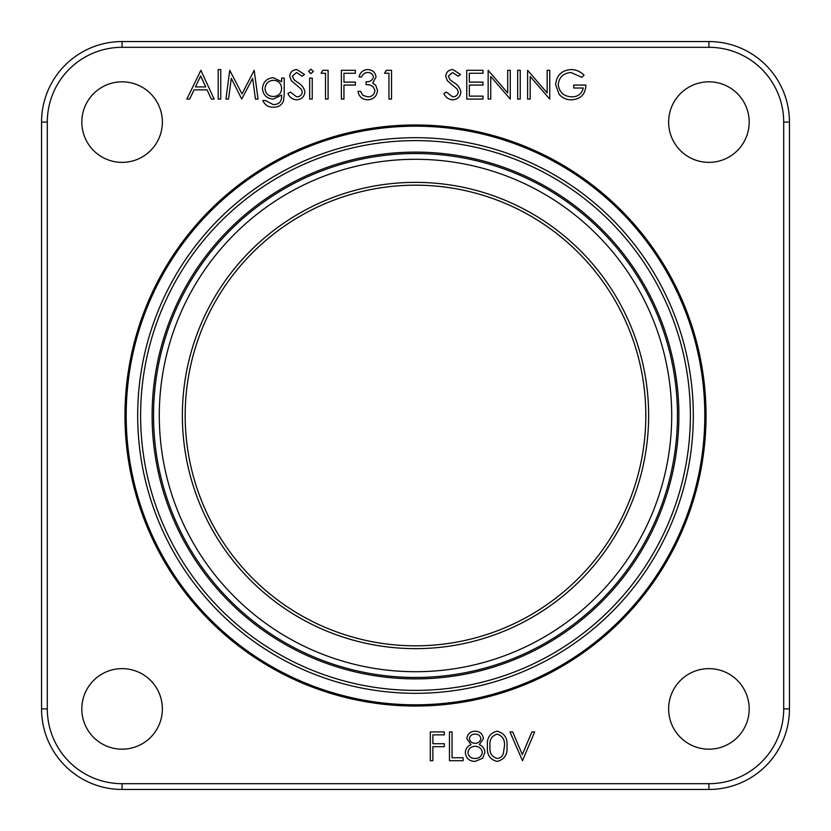 <?xml version="1.0" encoding="UTF-8"?>
<svg xmlns="http://www.w3.org/2000/svg" width="831" height="831" viewBox="0 0 831 831"><rect width="100%" height="100%" fill="white"/><g stroke="black" fill="none" stroke-linecap="round" stroke-linejoin="round"><path stroke-width="1.25" d="M122.095 81.822A40.272 40.272 0 0 0 81.822 122.095A40.272 40.272 0 0 0 122.095 162.367A40.272 40.272 0 0 0 162.367 122.095A40.272 40.272 0 0 0 122.095 81.822M708.905 81.822A40.272 40.272 0 0 0 668.633 122.095A40.272 40.272 0 0 0 708.905 162.367A40.272 40.272 0 0 0 749.178 122.095A40.272 40.272 0 0 0 708.905 81.822M708.905 668.633A40.272 40.272 0 0 0 668.633 708.905A40.272 40.272 0 0 0 708.905 749.178A40.272 40.272 0 0 0 749.178 708.905A40.272 40.272 0 0 0 708.905 668.633M122.095 668.633A40.272 40.272 0 0 0 81.822 708.905A40.272 40.272 0 0 0 122.095 749.178A40.272 40.272 0 0 0 162.367 708.905A40.272 40.272 0 0 0 122.095 668.633M415.5 648.637A233.137 233.137 0 0 1 182.363 415.5A233.137 233.137 0 0 1 415.5 182.363A233.137 233.137 0 0 1 648.637 415.5A233.137 233.137 0 0 1 415.5 648.637M415.5 645.822A230.322 230.322 0 0 1 185.178 415.5A230.322 230.322 0 0 1 415.5 185.178A230.322 230.322 0 0 1 645.822 415.5A230.322 230.322 0 0 1 415.5 645.822M415.5 124.972A290.528 290.528 0 0 0 124.972 415.5A290.528 290.528 0 0 0 415.5 706.028A290.528 290.528 0 0 0 706.028 415.5A290.528 290.528 0 0 0 415.5 124.972M200.655 75.922L195.441 86.912L205.724 86.912L200.655 75.922M467.915 752.626C468.58 756.542 470.98 758.485 475.093 758.474C479.269 758.412 481.668 756.366 482.302 752.356C481.616 748.502 479.269 746.487 475.259 746.3C471.042 746.456 468.591 748.565 467.915 752.626M469.39 738.603C470.045 741.636 471.987 743.226 475.197 743.35C478.396 743.215 480.266 741.605 480.827 738.541C480.193 735.539 478.282 734.074 475.093 734.137C471.915 734.137 470.003 735.622 469.39 738.603M483.403 738.645L479.321 744.659C482.738 746.145 484.587 748.7 484.878 752.304L482.697 758.267L475.062 761.425C469.255 761.238 466.014 758.277 465.329 752.543C465.62 748.824 467.51 746.196 471.011 744.659L466.804 738.562C467.573 733.877 470.388 731.415 475.239 731.187C480.027 731.477 482.749 733.96 483.403 738.645M449.478 760.687L449.478 731.924L452.054 731.924L452.054 757.737L463.116 757.737L463.116 760.687L449.478 760.687M430.302 760.687L430.302 731.924L444.315 731.924L444.315 734.874L432.878 734.874L432.878 743.724L444.315 743.724L444.315 746.674L432.878 746.674L432.878 760.687L430.302 760.687M446.33 92.075L452.646 96.863C455.907 96.76 457.788 95.129 458.276 91.992L457.247 89.166L447.348 80.669L445.738 76.286C446.185 72.089 448.553 69.846 452.833 69.575L460.488 74.447L458.161 76.213L452.542 72.526L448.325 76.172L450.215 79.89L454.079 82.747C457.86 84.866 460.125 87.961 460.862 92.033C460.27 96.853 457.538 99.45 452.646 99.813C448.553 99.481 445.634 97.383 443.899 93.529L446.33 92.075M466.762 99.076L466.762 70.313L482.988 70.313L482.988 73.263L469.338 73.263L469.338 82.113L482.988 82.113L482.988 85.063L469.338 85.063L469.338 96.126L482.988 96.126L482.988 99.076L466.762 99.076M488.15 99.076L488.15 70.313L507.699 92.958L507.699 70.313L510.276 70.313L510.276 99.076L490.737 76.494L490.737 99.076L488.15 99.076M517.651 99.076L517.651 70.313L520.237 70.313L520.237 99.076L517.651 99.076M527.612 99.076L527.612 70.313L547.162 92.958L547.162 70.313L549.738 70.313L549.738 99.076L530.188 76.494L530.188 99.076L527.612 99.076M571.115 69.575C576.184 69.679 580.495 71.559 584.037 75.226L581.825 77.325L571.022 72.526C563.418 73.086 559.149 77.106 558.224 84.575C559.315 92.355 563.865 96.458 571.853 96.863C577.971 96.77 581.793 93.82 583.3 88.013L573.712 88.013L573.712 85.063L585.876 85.063C585.481 94.267 580.734 99.18 571.635 99.813C566.628 99.897 562.473 98.089 559.17 94.381L555.638 84.689C556.541 75.309 561.694 70.271 571.115 69.575M386.207 70.313L391.526 70.313L391.526 99.076L388.95 99.076L388.95 73.263L384.524 73.263L386.207 70.313M367.676 72.526C364.716 72.661 362.711 74.136 361.662 76.951L359.075 76.951C360.155 72.37 363.002 69.908 367.634 69.575C372.527 69.825 375.321 72.318 376.038 77.054L372.683 82.965L375.799 85.427L377.513 90.537C376.817 96.386 373.493 99.471 367.562 99.813C362.181 99.523 358.982 96.697 357.974 91.337L360.55 91.337L362.804 95.316L367.614 96.863C371.81 96.822 374.251 94.796 374.937 90.787C373.867 86.414 370.917 84.388 366.087 84.7L366.087 81.75C369.94 81.978 372.402 80.41 373.462 77.044C372.828 74.032 370.896 72.526 367.676 72.526M341.375 70.313L355.388 70.313L355.388 73.263L343.951 73.263L343.951 82.113L355.388 82.113L355.388 85.063L343.951 85.063L343.951 99.076L341.375 99.076L341.375 70.313M321.088 73.263L322.781 70.313L328.1 70.313L328.1 99.076L325.513 99.076L325.513 73.263L321.088 73.263M309.662 99.076L309.662 78.062L312.238 78.062L312.238 99.076L309.662 99.076M308.55 71.435L310.939 69.212L313.349 71.435L310.939 73.637L308.55 71.435M296.646 99.813C292.554 99.481 289.645 97.383 287.9 93.529L290.331 92.075L296.646 96.863C299.918 96.76 301.798 95.129 302.287 91.992L301.248 89.166L291.349 80.669L289.739 76.286C290.196 72.089 292.554 69.846 296.833 69.575L304.499 74.447L302.162 76.213L296.542 72.526L292.325 76.172L294.226 79.89L298.09 82.747C301.871 84.866 304.125 87.961 304.863 92.033C304.281 96.853 301.539 99.45 296.646 99.813M265.037 88.605C265.505 93.612 268.278 96.251 273.357 96.5C278.51 96.24 281.262 93.56 281.626 88.46C281.252 83.432 278.541 80.711 273.513 80.275C268.361 80.7 265.536 83.474 265.037 88.605M281.626 78.062L284.212 78.062L284.212 94.744L283.444 101.185C281.512 105.308 278.219 107.303 273.555 107.199C268.486 107.303 264.912 105.09 262.825 100.551L265.401 100.551L273.306 104.613C278.946 104.519 281.719 101.694 281.626 96.147L281.626 95.056L273.233 99.076C266.678 98.525 263.084 95.004 262.451 88.502C263.105 81.937 266.73 78.332 273.306 77.688L281.626 81.739L281.626 78.062M186.85 99.076L200.863 70.313L214.138 99.076L211.334 99.076L207.085 89.862L194.039 89.862L189.665 99.076L186.85 99.076M218.2 99.076L218.2 69.575L220.776 69.575L220.776 99.076L218.2 99.076M225.939 99.076L229.74 70.313L241.987 93.913L254.203 70.313L258.026 99.076L255.439 99.076L252.676 78.384L241.717 99.076L231.288 78.332L228.546 99.076L225.939 99.076M497.167 758.474C500.272 758.184 502.329 756.542 503.337 753.53L504.427 746.3C505.082 739.954 502.662 735.902 497.167 734.137C491.62 735.871 489.241 739.922 490.041 746.3C489.241 752.678 491.62 756.729 497.167 758.474M497.073 761.425C489.833 759.503 486.623 754.465 487.465 746.311C486.613 738.146 489.812 733.098 497.073 731.187C504.417 733.067 507.72 738.105 507.003 746.311C507.72 754.506 504.417 759.544 497.073 761.425M512.727 731.924L522.315 754.59L531.902 731.924L534.665 731.924L522.491 760.687L509.954 731.924L512.727 731.924M122.095 41.55L708.905 41.55A80.545 80.545 0 0 1 789.45 122.095L789.45 708.905A80.545 80.545 0 0 1 708.905 789.45L122.095 789.45A80.545 80.545 0 0 1 41.55 708.905L41.55 122.095A80.545 80.545 0 0 1 122.095 41.55L122.095 47.305A74.79 74.79 0 0 0 47.305 122.095L41.55 122.095M415.5 677.462A261.962 261.962 0 0 1 153.538 415.5A261.962 261.962 0 0 1 415.5 153.538A261.962 261.962 0 0 1 677.462 415.5A261.962 261.962 0 0 1 415.5 677.462M415.5 159.292A256.208 256.208 0 0 0 159.292 415.5A256.208 256.208 0 0 0 415.5 671.708A256.208 256.208 0 0 0 671.708 415.5A256.208 256.208 0 0 0 415.5 159.292M415.5 152.115A263.385 263.385 0 0 0 152.115 415.5A263.385 263.385 0 0 0 415.5 678.885A263.385 263.385 0 0 0 678.885 415.5A263.385 263.385 0 0 0 415.5 152.115M415.5 140.616A274.884 274.884 0 0 1 690.384 415.5A274.884 274.884 0 0 1 415.5 690.384A274.884 274.884 0 0 1 140.616 415.5A274.884 274.884 0 0 1 415.5 140.616M415.5 126.187A289.313 289.313 0 0 1 704.813 415.5A289.313 289.313 0 0 1 415.5 704.813A289.313 289.313 0 0 1 126.187 415.5A289.313 289.313 0 0 1 415.5 126.187M415.5 693.314A277.814 277.814 0 0 0 693.314 415.5A277.814 277.814 0 0 0 415.5 137.686A277.814 277.814 0 0 0 137.686 415.5A277.814 277.814 0 0 0 415.5 693.314M789.45 122.095L783.695 122.095A74.79 74.79 0 0 0 708.905 47.305L708.905 41.55M708.905 47.305L122.095 47.305M47.305 122.095L47.305 708.905L41.55 708.905M122.095 789.45L122.095 783.695L708.905 783.695A74.79 74.79 0 0 0 783.695 708.905L783.695 122.095M47.305 708.905A74.79 74.79 0 0 0 122.095 783.695M708.905 789.45L708.905 783.695M789.45 708.905L783.695 708.905"/></g></svg>
